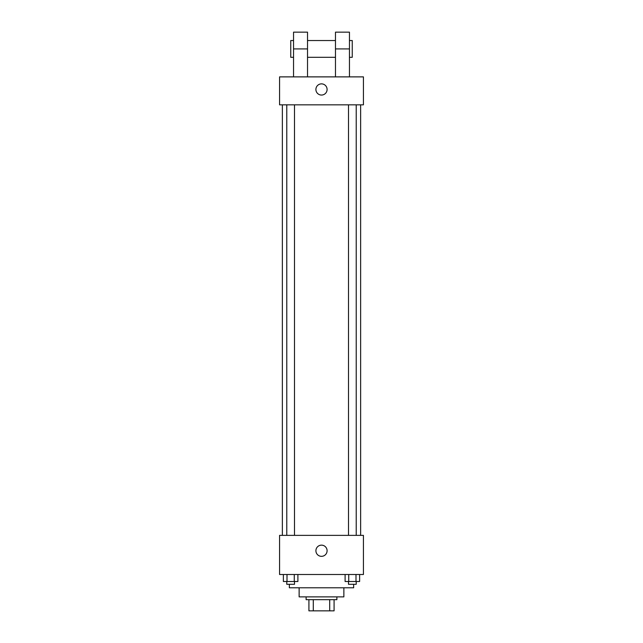 <?xml version="1.0" encoding="UTF-8"?>
<svg xmlns="http://www.w3.org/2000/svg" width="643" height="643" viewBox="0 0 643 643"><rect width="100%" height="100%" fill="white"/><g stroke="black" fill="none" stroke-linecap="round" stroke-linejoin="round"><path stroke-width="0.96" d="M329.706 599.67L329.706 610.85L308.921 610.85L308.921 599.67M329.706 610.85L334.079 610.85L334.079 599.67L334.079 610.85M336.876 596.873L336.876 599.67L306.124 599.67L306.124 596.873M313.294 599.67L313.294 610.85M343.868 587.782L343.868 596.873L299.132 596.873L299.132 587.782M353.65 584.294L353.65 587.782L289.35 587.782L289.35 584.294M363.432 574.504L279.568 574.504L279.568 535.37L363.432 535.37L363.432 574.504M327.094 550.746A5.594 5.594 0 0 1 318.703 555.584A5.594 5.594 0 0 1 318.703 545.899A5.594 5.594 0 0 1 327.094 550.746M360.643 104.833L360.643 535.37M348.506 535.37L348.506 104.833M294.494 104.833L294.494 535.37M363.432 104.833L279.568 104.833L279.568 76.879L363.432 76.879L363.432 104.833L279.568 104.833M359.63 574.504L359.63 581.497L345.098 581.497L345.098 574.504M355.997 574.504L355.997 581.497M348.731 574.504L348.731 581.497M356.222 581.497L356.222 584.294L348.506 584.294L348.506 581.497M297.902 574.504L297.902 581.497L283.37 581.497L283.37 574.504M294.269 574.504L294.269 581.497M287.003 574.504L287.003 581.497M294.494 581.497L294.494 584.294L286.778 584.294L286.778 581.497M315.906 89.457A5.594 5.594 0 0 1 324.297 84.619A5.594 5.594 0 0 1 324.297 94.304A5.594 5.594 0 0 1 315.906 89.457M335.477 76.879L335.477 48.924L349.454 48.924L349.454 32.15L335.477 32.15L335.477 48.924M335.477 40.533L307.523 40.533M293.546 76.879L293.546 48.924L307.523 48.924L307.523 76.879M307.523 48.924L307.523 32.15L293.546 32.15L293.546 48.924M349.454 76.879L349.454 48.924M349.454 57.307L352.251 57.307L352.251 40.533L349.454 40.533M293.546 40.533L290.749 40.533L290.749 57.307L293.546 57.307M282.357 104.833L282.357 535.37M356.222 535.37L356.222 104.833M286.778 104.833L286.778 535.37M335.477 57.307L307.523 57.307"/></g></svg>
